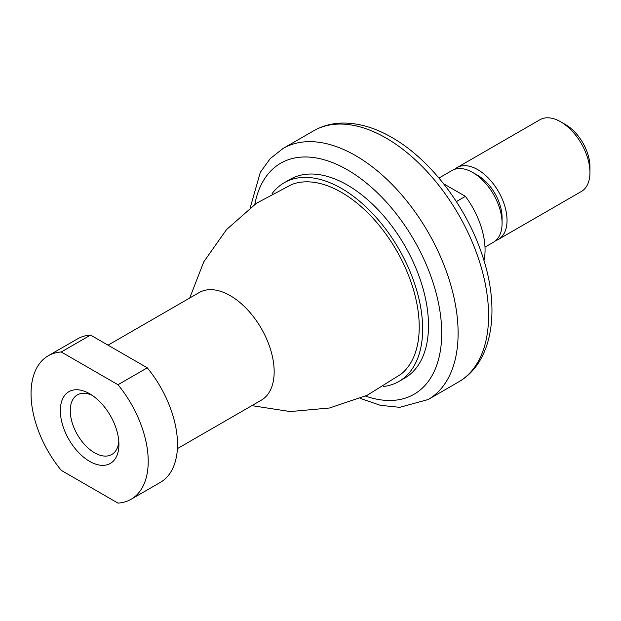 <?xml version="1.0" encoding="UTF-8"?>
<svg xmlns="http://www.w3.org/2000/svg" width="621" height="621" viewBox="0 0 621 621"><rect width="100%" height="100%" fill="white"/><g stroke="black" fill="none" stroke-linecap="round" stroke-linejoin="round"><path stroke-width="0.93" d="M272.068 193.659A114.714 66.23 60 0 1 284.177 182.768L290.038 179.391A114.714 66.23 60 0 1 378.437 210.123A114.714 66.23 60 0 1 428.506 325.559A114.714 66.23 60 0 1 404.752 378.073L398.892 381.457A114.714 66.23 60 0 1 383.405 386.51M284.177 182.768A114.714 66.23 60 0 1 372.577 213.508A114.714 66.23 60 0 1 422.653 328.944A114.714 66.23 60 0 1 398.892 381.457M189.723 298.018L203.766 261.837L226.533 229.56L256.419 203.284L291.606 184.561A109.87 63.435 60 0 1 341.534 192.409A109.87 63.435 60 0 1 419.229 326.972A109.87 63.435 60 0 1 401.057 374.137L367.244 395.243L329.549 407.989L290.209 411.568L251.862 405.637M108.046 345.167L199.162 292.569A62.139 35.871 60 0 1 230.228 295.643A62.139 35.871 60 0 1 274.164 371.746A62.139 35.871 60 0 1 261.301 400.188L177.389 448.634M48.205 355.802L77.501 338.887A82.849 47.833 60 0 1 90.565 335.076L147.286 367.826A82.849 47.833 60 0 1 177.505 444.465A82.849 47.833 60 0 1 160.35 482.385L131.054 499.3A82.849 47.833 60 0 1 117.99 503.111L61.269 470.369A82.849 47.833 60 0 1 31.05 393.73A82.849 47.833 60 0 1 48.205 355.802A82.849 47.833 60 0 1 61.269 351.983L90.565 335.076M147.286 367.826L117.99 384.733A82.849 47.833 60 0 1 148.217 461.372A82.849 47.833 60 0 1 131.054 499.3M117.99 384.733L61.269 351.983M118.921 444.465A41.421 23.916 60 0 1 89.634 461.372A41.421 23.916 60 0 1 60.338 410.636A41.421 23.916 60 0 1 89.634 393.73A41.421 23.916 60 0 1 118.921 444.465M118.805 441.399A34.419 19.872 60 0 1 111.796 454.494A34.419 19.872 60 0 1 85.271 445.273A34.419 19.872 60 0 1 70.251 410.636A34.419 19.872 60 0 1 77.377 394.886A34.419 19.872 60 0 1 92.226 395.36M589.95 172.514L589.95 166.793A34.419 19.872 60 0 0 565.615 124.642L560.662 121.786A41.421 23.916 60 0 1 589.95 172.514A41.421 23.916 60 0 1 581.372 191.478L498.453 239.349A41.421 23.916 60 0 1 495.822 240.529M454.696 169.292A41.421 23.916 60 0 1 457.025 167.608A41.421 23.916 60 0 1 488.952 178.701A41.421 23.916 60 0 1 507.031 220.393A41.421 23.916 60 0 1 498.453 239.349M502.078 223.25L502.078 217.529A34.419 19.872 60 0 0 477.743 175.378L472.783 172.514A41.421 23.916 60 0 1 502.078 223.25A41.421 23.916 60 0 1 493.501 242.213L484.993 247.119M443.642 183.793L465.416 196.36A62.139 35.871 60 0 1 485.063 249.984A62.139 35.871 60 0 1 483.969 260.595M465.416 196.36L456.357 201.584M438.954 178.041L452.072 170.464A41.421 23.916 60 0 1 472.783 172.514M457.025 167.608L539.944 119.729A41.421 23.916 60 0 1 560.662 121.786M386.06 138.033A144.98 83.703 60 0 1 488.58 315.6A144.98 83.703 60 0 1 458.546 381.969C493.579 362.012 500.72 307.62 481.578 253.182C465.401 205.264 429.779 158.984 391.859 137.458C374.836 127.592 358.185 122.795 341.915 123.074C331.591 123.362 322.144 125.954 313.566 130.852A144.98 83.703 60 0 1 386.06 138.033M250.209 207.787L260.315 172.343L270.22 158.627L283.106 148.435A144.98 83.703 60 0 1 355.592 155.615A144.98 83.703 60 0 1 458.112 333.19A144.98 83.703 60 0 1 428.086 399.559L458.546 381.969M254.827 204.394A133.383 77.012 60 0 1 347.395 169.82A133.383 77.012 60 0 1 441.71 333.19A133.383 77.012 60 0 1 365.49 396.066M360.242 398.372L380.238 405.296L399.738 407.329L428.086 399.559M283.106 148.435L313.566 130.852"/></g></svg>
